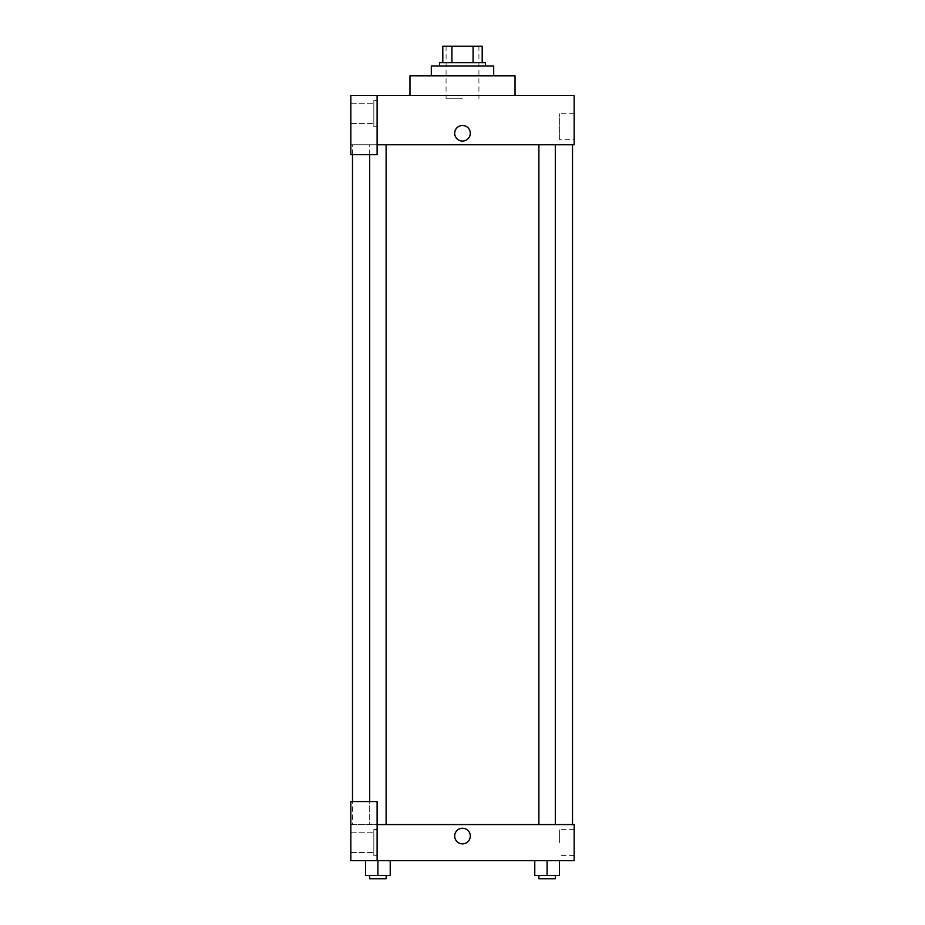 <?xml version="1.0" encoding="UTF-8"?>
<svg xmlns="http://www.w3.org/2000/svg" width="925" height="925" viewBox="0 0 925 925"><rect width="100%" height="100%" fill="white"/><g stroke="black" fill="none" stroke-linecap="round" stroke-linejoin="round"><path stroke-width="0.69" stroke-dasharray="4.62 3.47" d="M462.5 98.79L446.081 98.79L462.5 98.79M462.5 46.25L446.081 46.25L462.5 46.25M473.091 62.669L473.091 46.25L482.203 46.25L482.203 62.669L451.909 62.669L482.203 62.669M473.091 46.25L442.797 46.25M451.909 62.669L442.797 62.669L451.909 62.669L451.909 46.25M485.486 62.669L439.514 62.669M439.514 65.953L485.486 65.953L439.514 65.953M431.304 65.953L493.696 65.953M462.5 75.804L431.304 75.804L462.5 75.804M409.96 95.506L409.96 75.804L515.04 75.804L515.04 95.506L409.96 95.506L515.04 95.506M377.111 144.774L574.159 144.774L574.159 95.506L350.841 95.506L350.841 154.625L377.111 154.625L377.111 95.506L377.111 154.625L350.841 154.625L350.841 144.774L350.841 154.625L377.111 154.625L377.111 144.774L350.841 144.774L377.111 144.774L377.111 95.506M377.111 100.432L377.111 126.713L377.111 100.432L373.827 100.432L373.827 126.713L373.827 100.432L373.827 126.713L373.827 100.432L377.111 100.432L377.111 126.713L377.111 100.432M373.827 113.567L373.827 123.43L373.827 113.567M350.841 113.567L350.841 123.43L350.841 113.567M470.305 133.281A7.805 7.805 0 0 0 458.603 126.517A7.805 7.805 0 0 0 458.603 140.033A7.805 7.805 0 0 0 470.305 133.281A7.805 7.805 0 0 1 458.603 140.033A7.805 7.805 0 0 1 458.603 126.517A7.805 7.805 0 0 1 470.305 133.281M574.159 139.698L574.159 113.717L574.159 139.698L559.625 139.698L559.625 113.717L559.625 139.698M350.841 133.281L350.841 125.476L350.841 133.281M454.695 133.281A7.805 7.805 0 0 0 466.397 140.033A7.805 7.805 0 0 0 466.397 126.517A7.805 7.805 0 0 0 454.695 133.281M538.882 144.774L555.312 144.774L538.882 144.774L555.312 144.774L538.882 144.774L538.882 824.568L555.312 824.568L538.882 824.568M369.688 154.625L369.688 144.774L386.118 144.774L369.688 144.774L386.118 144.774L369.688 144.774L369.688 824.568L386.118 824.568L369.688 824.568L386.118 824.568L369.688 824.568L369.688 801.57M352.483 144.774L572.517 144.774L352.483 144.774L352.483 154.625M352.483 824.568L572.517 824.568L352.483 824.568L352.483 801.57M350.841 824.568L377.111 824.568L350.841 824.568L350.841 860.689L377.111 860.689L377.111 801.57L350.841 801.57L350.841 824.568M377.111 860.689L574.159 860.689L574.159 824.568L377.111 824.568L377.111 801.57L377.111 860.689L377.111 824.568M350.841 836.061L350.841 828.257L350.841 836.061M350.841 842.629L350.841 852.48L350.841 842.629M373.827 842.629L373.827 832.778L373.827 842.629M373.827 829.494L373.827 855.764L373.827 829.494L373.827 855.764L373.827 829.494L377.111 829.494L377.111 855.764L377.111 829.494L373.827 829.494M377.111 829.494L377.111 855.764L377.111 829.494M377.111 801.57L350.841 801.57L377.111 801.57M390.223 875.466L390.223 860.689L390.223 875.466L377.909 875.466L390.223 875.466L377.909 875.466L377.909 860.689L390.211 860.689L365.583 860.689L390.223 860.689L365.583 860.689L390.223 860.689L377.909 860.689L377.909 875.466L365.583 875.466L365.583 860.689L365.583 875.466L386.118 875.466L365.583 875.466L365.583 860.689M559.417 875.466L559.417 860.689L559.417 875.466L547.091 875.466L559.417 875.466L547.091 875.466L547.091 860.689L534.789 860.689L559.405 860.689L534.777 860.689L559.417 860.689L534.777 860.689L559.417 860.689L547.091 860.689L547.091 875.466L534.777 875.466L534.777 860.689L534.777 875.466L555.312 875.466L534.777 875.466L534.777 860.689M574.159 842.629L574.159 829.632L574.159 842.629M559.625 842.629L559.625 829.632L559.625 842.629M454.695 836.061A7.805 7.805 0 0 0 466.397 842.814A7.805 7.805 0 0 0 466.397 829.309A7.805 7.805 0 0 0 454.695 836.061M470.305 836.061A7.805 7.805 0 0 0 458.603 829.309A7.805 7.805 0 0 0 458.603 842.814A7.805 7.805 0 0 0 470.305 836.061A7.805 7.805 0 0 1 458.603 842.814A7.805 7.805 0 0 1 458.603 829.309A7.805 7.805 0 0 1 470.305 836.061M538.882 875.466L538.882 878.75L555.312 878.75L538.882 878.75L555.312 878.75L555.312 875.466L538.882 875.466L555.312 875.466M547.091 875.466L547.091 860.689M369.688 875.466L369.688 878.75L386.118 878.75L369.688 878.75L386.118 878.75L386.118 875.466L369.688 875.466L386.118 875.466M377.909 875.466L377.909 860.689M446.081 46.25L446.081 98.79M478.919 46.25L478.919 98.79M377.111 126.713L373.827 126.713L377.111 126.713M350.841 123.43L373.827 123.43L350.841 123.43M350.841 103.716L373.827 103.716L350.841 103.716M574.159 113.717L559.625 113.717M386.118 824.568L386.118 144.774M555.312 824.568L555.312 144.774M350.841 852.48L373.827 852.48L350.841 852.48M350.841 832.778L373.827 832.778L350.841 832.778M377.111 855.764L373.827 855.764L377.111 855.764M574.159 829.632L559.625 829.632M574.159 855.613L559.625 855.613"/><path stroke-width="1.39" d="M451.909 62.669L451.909 46.25L442.797 46.25L442.797 62.669L442.797 46.25M451.909 46.25L482.203 46.25L482.203 62.669M473.091 62.669L473.091 46.25M439.514 65.953L439.514 62.669L485.486 62.669L485.486 65.953M493.696 75.804L493.696 65.953L431.304 65.953L431.304 75.804M515.04 95.506L515.04 75.804L409.96 75.804L409.96 95.506M377.111 95.506L350.841 95.506L350.841 154.625L377.111 154.625L377.111 95.506L574.159 95.506L574.159 144.774L377.111 144.774M454.695 133.281A7.805 7.805 0 0 1 466.397 126.517A7.805 7.805 0 0 1 466.397 140.033A7.805 7.805 0 0 1 454.695 133.281M352.483 801.57L352.483 154.625M538.882 144.774L538.882 824.568M369.688 801.57L369.688 154.625M377.111 824.568L574.159 824.568L574.159 860.689L350.841 860.689L350.841 801.57L377.111 801.57L377.111 860.689M454.695 836.061A7.805 7.805 0 0 1 466.397 829.309A7.805 7.805 0 0 1 466.397 842.814A7.805 7.805 0 0 1 454.695 836.061M534.777 860.689L534.777 875.466L559.417 875.466L559.417 860.689L559.417 875.466M547.091 875.466L547.091 860.689M555.312 875.466L555.312 878.75L538.882 878.75L538.882 875.466M365.583 860.689L365.583 875.466L390.223 875.466L390.223 860.689L390.223 875.466M377.909 875.466L377.909 860.689M386.118 875.466L386.118 878.75L369.688 878.75L369.688 875.466M572.517 824.568L572.517 144.774M555.312 144.774L555.312 824.568M386.118 824.568L386.118 144.774"/></g></svg>
